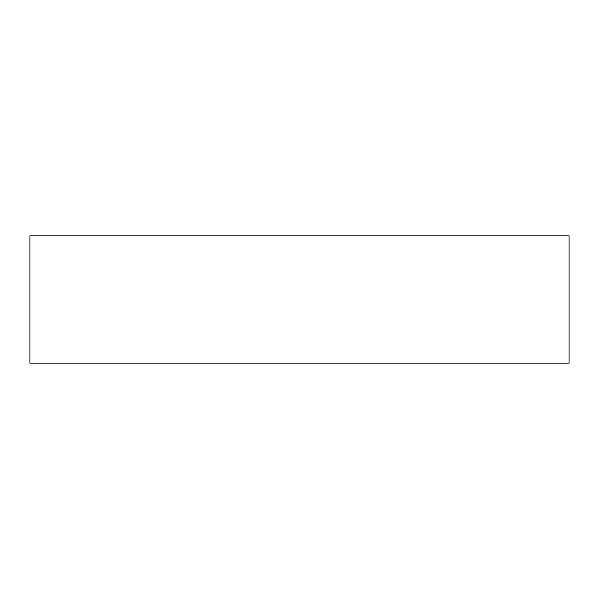 <?xml version="1.0" encoding="UTF-8"?>
<svg xmlns="http://www.w3.org/2000/svg" width="599" height="599" viewBox="0 0 599 599"><rect width="100%" height="100%" fill="white"/><g stroke="black" fill="none" stroke-linecap="round" stroke-linejoin="round"><path stroke-width="0.9" d="M569.05 363.174L569.05 235.826L569.05 363.174L29.95 363.174L29.95 235.826L569.05 235.826L29.95 235.826L29.95 363.174L569.05 363.174"/></g></svg>
